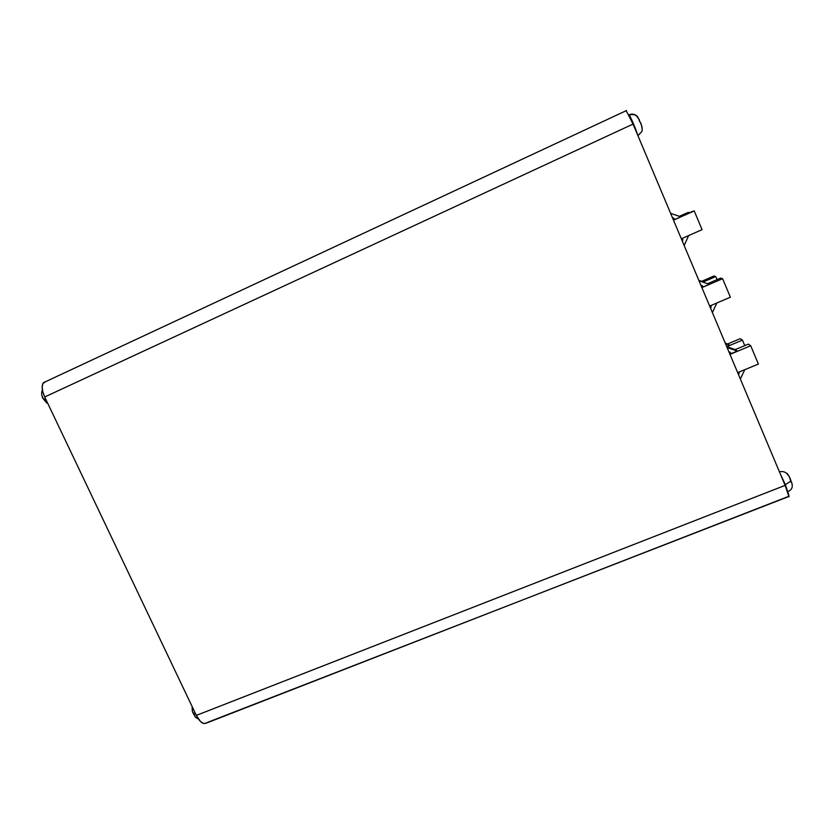 <?xml version="1.0" encoding="UTF-8"?>
<svg xmlns="http://www.w3.org/2000/svg" width="834" height="834" viewBox="0 0 834 834"><rect width="100%" height="100%" fill="white"/><g stroke="black" fill="none" stroke-linecap="round" stroke-linejoin="round"><path stroke-width="1.25" d="M192.466 711.819L192.227 710.547L193.196 708.796L192.227 710.547L192.81 712.361M637.874 135.556L641.346 132.043L638.333 135.296M628.93 114.8C631.818 113.622 634.434 113.987 636.78 115.905M787.723 491.893L785.347 484.669L780.082 473.399L785.347 484.669L790.841 481.103L789.214 476.506L787.15 473.931M787.046 473.347L788.036 474.577L787.046 473.347M788.589 496.386L206.04 723.234L203.465 723.432L200.504 721.514L196.334 715.395L44.713 396.974L633.048 124.078L626.115 110.495L633.048 124.078L785.128 485.378L788.974 496.783M44.713 396.974L42.774 391.678L42.159 386.903L42.961 383.411L46.099 381.44L43.514 382.639C41.398 385.569 41.794 390.343 44.713 396.974L633.048 124.078L785.128 485.378L196.334 715.395C200.129 722.494 203.6 724.923 206.769 722.671L788.724 496.564C789.715 497.314 788.516 493.592 785.128 485.378L196.334 715.395L44.713 396.974M790.955 481.333L790.236 479.821L791.226 481.228M790.236 478.601L791.33 482.49L790.841 481.103L785.347 484.669L787.807 491.872M789.214 476.506L787.327 473.848M642.065 126.966L642.159 128.749L641.336 124.516L639.24 120.617L640.971 123.432M629.253 115.102C630.712 116.885 636.623 130.896 637.478 134.618C636.582 130.719 630.285 115.916 629.107 114.925C636.05 113.81 636.696 115.645 639.584 120.43M639.209 119.408L636.54 116.103M638 117.208L636.853 115.916M193.457 712.768L194.541 714.696M192.623 712.153L195.5 717.271L196.928 717.897M43.889 398.788L45.317 400.549M41.919 395.524L43.149 398.516M42.253 396.828L42.722 398.089M42.961 398.381L46.746 403.051M672.485 217.768L673.851 218.237L672.767 218.435L673.851 218.237L672.485 217.768M682.91 239.754L682.306 241.099L682.91 239.754L681.805 239.733L682.91 239.754L682.024 238.482L682.91 239.754M670.63 213.358L680.878 216.861L673.882 219.957L674.456 219.071L673.851 218.237L674.341 219.53L673.445 220.051L680.878 216.861L670.63 213.358M674.153 219.613L673.403 219.947L674.153 219.613M673.424 219.561L673.09 218.591M673.33 219.78L672.861 218.466M694.232 210.95L692.679 211.356L694.232 210.95L702.072 229.652L694.232 210.95L673.486 220.166L694.232 210.95M702.072 229.652L681.326 238.785L702.072 229.652M684.151 245.488L688.665 235.553L684.151 245.488M681.576 238.67L681.805 239.733L681.576 238.67M680.544 216.746L692.679 211.356L680.544 216.746M674.341 219.53L673.33 219.79M688.853 212.347L687.456 212.712L688.853 212.347L689.103 212.941L688.853 212.347L679.647 216.433L688.853 212.347M679.314 216.329L687.456 212.712L679.314 216.329M698.85 280.412L703.114 281.882L698.85 280.412M698.819 280.328L703.114 281.882L698.819 280.328M715.78 276.554L714.008 275.991L715.78 276.554L717.073 279.619L715.78 276.554L702.968 282.08L715.78 276.554M701.675 281.319L714.008 275.991L701.675 281.319M728.916 351.833L730.282 352.313L728.916 351.833M739.143 373.392L738.528 374.685L739.143 373.392L738.111 372.433L739.143 373.392L738.976 372.402L739.143 373.392M727.092 347.517L737.277 351.083L730.292 353.991L730.876 353.136L730.282 352.313L730.292 353.991L729.573 353.387L730.292 353.991L737.277 351.083L727.092 347.517M726.727 346.631L735.536 349.717L737.277 351.083L735.536 349.717L726.727 346.631M729.75 352.136L729.145 352.386L729.75 352.136M750.715 345.745L748.327 344.129L750.715 345.745L758.387 364.062L750.715 345.745L729.99 354.387L750.715 345.745M758.387 364.062L737.663 372.621L758.387 364.062M740.342 378.99L744.772 369.691L740.342 378.99M735.202 349.602L748.327 344.129L735.202 349.602M725.497 343.712L729.75 345.203L726.664 346.496L729.75 345.203L725.497 343.712M725.163 342.92L729.75 345.203L725.163 342.92M742.448 340.126L740.311 338.667L742.448 340.126L744.752 345.62L742.448 340.126L726.81 346.663L742.448 340.126M727.874 343.869L740.311 338.667L727.874 343.869M700.841 285.155L702.207 285.624L700.841 285.155M711.173 306.922L710.568 308.236L711.173 306.922L709.744 306.088L711.173 306.922L710.787 305.755L711.173 306.922M699.007 280.787L709.223 284.321L702.228 287.323L702.812 286.448L702.207 285.624L702.228 287.323L709.223 284.321L699.007 280.787M698.975 280.704L709.223 284.321L698.975 280.704M701.342 286.343L701.258 285.291L701.342 286.343M722.619 278.702L720.649 278.087L722.619 278.702L730.375 297.217L722.619 278.702L701.884 287.626L722.619 278.702M730.375 297.217L709.64 306.057L730.375 297.217M712.392 312.583L716.865 302.971L712.392 312.583M707.618 283.696L720.649 278.087L707.618 283.696M198.461 719.085L195.792 717.449M779.415 471.815C784.45 470.71 788.109 473.159 790.392 479.175M626.459 110.568L43.514 382.639M791.539 482.01C792.248 484.544 793.812 489.078 787.828 491.653M641.294 132.137C642.576 131.407 642.43 128.499 640.877 123.442M192.112 709.223L192.247 706.805M41.961 395.504C41.439 393.794 41.585 391.949 42.409 389.958M729.416 353.022L730.459 353.897M701.457 286.594L702.562 287.094"/></g></svg>
